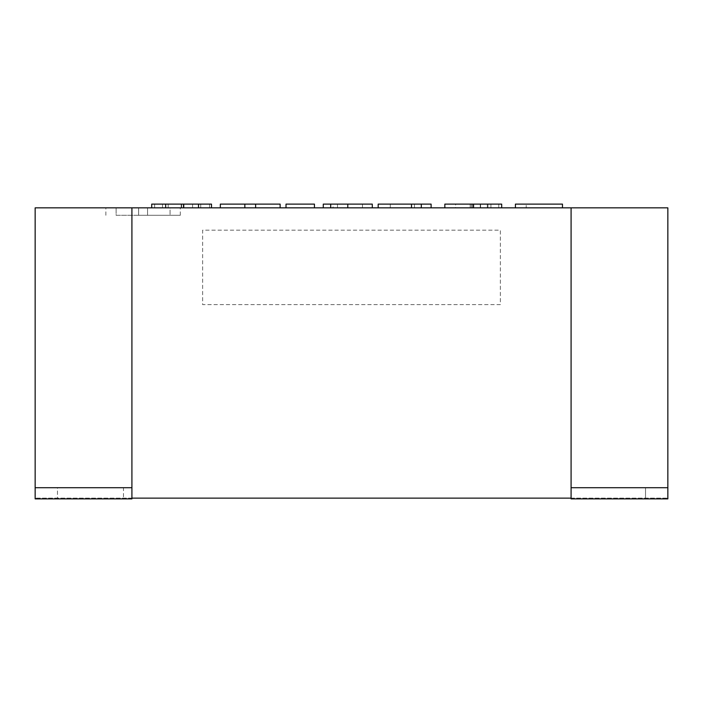 <?xml version="1.0" encoding="UTF-8"?>
<svg xmlns="http://www.w3.org/2000/svg" width="703" height="703" viewBox="0 0 703 703"><rect width="100%" height="100%" fill="white"/><g stroke="black" fill="none" stroke-linecap="round" stroke-linejoin="round"><path stroke-width="0.53" stroke-dasharray="3.52 2.64" d="M667.85 487.715L667.85 498.884L571.082 498.884L645.521 498.884L571.082 498.884L571.082 487.715L645.521 487.715L645.521 498.884L645.521 487.715L667.85 487.715L667.85 498.884L667.85 487.715L571.082 487.715L571.082 498.884L571.082 487.715L667.85 487.715L667.85 498.137L667.85 207.842L35.15 207.842L35.15 498.884L131.918 498.884L35.15 498.884L131.918 498.884L131.918 487.715L131.918 498.884L131.918 487.715L57.479 487.715L57.479 498.884L57.479 487.715L35.15 487.715L123.491 487.715L123.491 498.884M123.491 487.715L35.15 487.715L35.15 498.884L35.15 487.715M143.078 207.842L180.302 207.842L143.078 207.842M143.078 215.285L180.302 215.285L143.078 215.285M562.479 207.842L515.422 207.842L562.479 207.842L562.479 204.116L526.213 204.116L526.213 207.842L526.213 204.116L515.422 204.116L515.422 207.842M473.541 207.842L444.841 207.842L473.541 207.842M378.17 207.842L378.17 204.116L421.308 204.116L421.308 207.842L378.17 207.842L431.115 207.842L421.308 207.842L421.308 204.116L431.115 204.116L431.115 207.842M314.443 207.842L286.016 207.842L314.443 207.842L314.443 204.116L286.016 204.116L286.016 207.842M255.628 207.842L220.329 207.842L280.137 207.842L255.628 207.842L255.628 204.116M183.738 207.842L151.707 207.842L183.738 207.842M330.7 207.842L372.291 207.842L330.7 207.842M500.369 304.61L202.631 304.61L202.631 230.171L500.369 230.171L500.369 304.61L202.631 304.61L202.631 230.171L500.369 230.171L500.369 304.61M571.082 207.842L571.082 498.137L131.918 498.137L131.918 207.842M571.082 498.137L667.85 498.137L571.082 498.137M131.918 498.137L35.15 498.137L131.918 498.137M147.551 207.842L170.056 207.842L170.056 215.285L170.056 207.842L147.551 207.842L147.551 215.285L170.056 215.285L147.551 215.285L147.551 207.842L147.551 215.285L147.551 207.842L138.614 207.842L147.551 207.842M138.614 215.285L147.551 215.285L138.614 215.285L138.614 207.842L138.614 215.285L138.614 207.842L116.109 207.842L138.614 207.842L138.614 215.285L116.109 215.285L116.109 207.842L116.109 215.285L138.614 215.285M151.707 204.116L209.547 204.116L165.433 204.116L198.246 204.116L198.246 207.842M198.246 204.116L211.506 204.116M168.175 204.116L168.175 207.842M165.433 204.116L165.433 207.842M181.62 204.116L181.62 207.842M198.764 204.116L198.764 207.842M209.547 204.116L209.547 207.842M181.189 204.116L181.189 207.842M154.642 204.116L154.642 207.842M165.934 204.116L165.934 207.842M192.578 204.116L192.578 207.842M200.724 204.116L200.724 207.842M183.263 204.116L183.263 207.842M162.49 204.116L162.49 207.842M220.329 207.842L220.329 204.116L280.137 204.116L280.137 207.842M244.837 204.116L244.837 207.842M323.275 204.116L372.291 204.116M333.073 204.116L362.484 204.116L333.073 204.116L333.073 207.842L362.484 207.842L333.073 207.842M347.783 204.116L347.783 207.842L347.783 204.116M337.502 204.116L337.502 207.842M362.484 204.116L362.484 207.842M347.669 204.116L347.669 207.842M390.27 204.116L411.501 204.116L390.27 204.116L390.27 207.842L411.501 207.842L390.27 207.842M421.308 204.116L421.308 207.842M414.445 204.116L414.445 207.842M411.501 204.116L411.501 207.842M455.623 204.116L490.914 204.116L455.623 204.116L455.623 207.842L490.914 207.842L455.623 207.842L455.623 204.116M444.841 207.842L444.841 204.116L501.696 204.116M487.284 204.116L487.284 207.842M498.761 204.116L498.761 207.842M480.58 204.116L480.58 207.842M487.97 204.116L487.97 207.842M473.717 204.116L473.717 207.842M480.254 204.116L480.254 207.842M490.914 204.116L490.914 207.842M472.469 204.116L472.469 207.842M473.47 204.116L473.47 207.842M471.388 204.116L471.388 207.842M470.193 204.116L470.193 207.842M105.863 215.285L105.863 207.842M180.302 215.285L180.302 207.842"/><path stroke-width="1.05" d="M667.85 487.715L667.85 498.884L571.082 498.884L571.082 487.715L667.85 487.715L667.85 207.842L131.918 207.842L131.918 498.137L571.082 498.137L571.082 207.842M35.15 487.715L131.918 487.715L131.918 498.884L35.15 498.884L35.15 207.842L131.918 207.842M211.506 207.842L211.506 204.116L183.738 204.116L183.738 207.842M183.738 204.116L151.707 204.116L151.707 207.842M280.137 207.842L280.137 204.116L255.628 204.116L255.628 207.842M255.628 204.116L244.837 204.116L244.837 207.842M244.837 204.116L220.329 204.116L220.329 207.842M286.016 207.842L286.016 204.116L314.443 204.116L314.443 207.842M372.291 207.842L372.291 204.116L323.275 204.116L323.275 207.842M330.7 204.116L330.7 207.842M347.783 204.116L347.783 207.842M431.115 207.842L431.115 204.116L378.17 204.116L378.17 207.842M421.308 204.116L421.308 207.842M411.501 204.116L411.501 207.842M501.696 207.842L501.696 204.116L444.841 204.116L444.841 207.842M515.422 207.842L515.422 204.116L562.479 204.116L562.479 207.842M473.541 204.116L473.541 207.842"/></g></svg>
